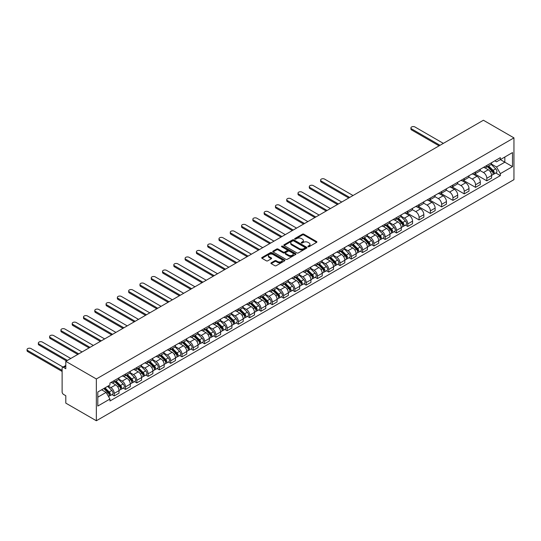 <?xml version="1.0" encoding="UTF-8"?>
<svg xmlns="http://www.w3.org/2000/svg" width="541" height="541" viewBox="0 0 541 541"><rect width="100%" height="100%" fill="white"/><g stroke="black" fill="none" stroke-linecap="round" stroke-linejoin="round"><path stroke-width="0.81" d="M308.066 246.737A0.703 0.406 0 0 0 309.06 246.737L316.607 242.382A1.008 0.582 0 0 0 316.904 241.969A1.008 0.582 0 0 0 316.607 241.556L303.819 234.179A1.008 0.582 0 0 0 302.399 234.179L294.852 238.534A0.703 0.406 0 0 0 295.846 239.108L296.826 238.54A3.212 1.853 0 0 1 301.371 238.54L302.433 239.156A3.212 1.853 0 0 1 303.379 240.475A3.212 1.853 0 0 1 302.433 241.786L301.459 242.348A0.703 0.406 0 0 0 302.453 242.923L303.433 242.361A3.212 1.853 0 0 1 307.978 242.361L309.039 242.97A3.212 1.853 0 0 1 309.986 244.289A3.212 1.853 0 0 1 309.039 245.6L308.066 246.162A0.703 0.406 0 0 0 308.066 246.737L308.066 246.162M271.21 262.804A1.008 0.582 0 0 0 270.919 263.217A1.008 0.582 0 0 0 271.21 263.623L274.801 265.699A1.008 0.582 0 0 0 276.221 265.699L284.607 260.857A1.008 0.582 0 0 0 284.897 260.444A1.008 0.582 0 0 0 284.607 260.038L271.819 252.654A1.008 0.582 0 0 0 270.399 252.654L262.013 257.489A1.008 0.582 0 0 0 261.722 257.901A1.008 0.582 0 0 0 262.013 258.314L266.348 260.816A1.008 0.582 0 0 0 267.768 260.816L271.352 258.74A1.008 0.582 0 0 0 271.65 258.334A1.008 0.582 0 0 0 271.352 257.922L269.208 256.684A2.685 1.549 0 0 1 268.417 255.582A2.685 1.549 0 0 1 270.081 254.148A2.685 1.549 0 0 1 273.009 254.486L281.428 259.349A2.685 1.549 0 0 1 282.213 260.444A2.685 1.549 0 0 1 280.556 261.878A2.685 1.549 0 0 1 277.628 261.54L276.221 260.735A1.008 0.582 0 0 0 274.801 260.735L271.21 262.804L271.21 263.623L274.801 261.567L274.801 260.735M96.352 378.971L65.806 361.341L483.411 120.244L513.95 137.874L96.352 378.971L96.352 420.756L513.95 179.659L513.95 137.874M296.894 252.938A1.008 0.582 0 0 0 298.314 252.938L306.7 248.103A1.008 0.582 0 0 0 306.99 247.69A1.008 0.582 0 0 0 306.7 247.278L293.912 239.9A1.008 0.582 0 0 0 292.492 239.9L284.106 244.735A1.008 0.582 0 0 0 283.815 245.147A1.008 0.582 0 0 0 284.106 245.56L296.894 252.938M281.935 246.885A0.703 0.406 0 0 1 282.652 246.987L282.652 246.155L295.65 253.655A1.008 0.582 0 0 1 295.947 254.067A1.008 0.582 0 0 1 295.65 254.48L287.271 259.315A1.008 0.582 0 0 1 285.851 259.315L273.063 251.937L276.647 249.881L276.647 249.043L273.063 251.112A1.008 0.582 0 0 0 272.765 251.524A1.008 0.582 0 0 0 273.063 251.937L273.063 251.112M276.647 249.881A1.008 0.582 0 0 1 278.067 249.881L278.067 249.043A1.008 0.582 0 0 0 276.647 249.043M278.067 249.043L283.254 252.038A1.008 0.582 0 0 0 284.674 252.038L287.055 250.666A1.008 0.582 0 0 0 287.352 250.253A1.008 0.582 0 0 0 287.055 249.841L281.658 246.723A0.703 0.406 0 0 1 282.652 246.155M65.806 361.341L65.806 368.739L63.568 367.44A2.049 1.183 -120 0 0 62.54 367.339A2.049 1.183 -120 0 0 62.12 368.279L62.12 391.927A2.049 1.183 -120 0 0 63.568 394.436L65.806 395.728L65.806 403.126L96.352 420.756M486.812 165.451A4.707 2.719 60 0 1 485.832 167.568L490.613 164.809A4.707 2.719 -120 0 0 491.586 162.692M480.029 170.523L483.478 172.511A4.707 2.719 60 0 1 486.812 178.28L491.586 175.521A4.707 2.719 -120 0 0 488.259 169.759L484.837 167.784M491.586 175.521L491.586 178.07L486.812 180.829L474.836 173.918M485.832 167.568A4.707 2.719 60 0 1 483.519 167.352M486.812 178.28L486.812 180.829M475.519 171.97A4.707 2.719 60 0 1 474.545 174.087L479.319 171.328A4.707 2.719 -120 0 0 480.293 169.211M463.542 180.437L475.519 187.348L480.293 184.589L480.293 182.04A4.707 2.719 -120 0 0 476.966 176.278L473.551 174.303M474.545 174.087A4.707 2.719 60 0 1 472.225 173.871M468.743 177.042L472.192 179.03A4.707 2.719 60 0 1 475.519 184.799L475.519 187.348M464.225 178.489A4.707 2.719 60 0 1 463.252 180.606L468.033 177.847A4.707 2.719 -120 0 0 469.006 175.73M452.256 186.956L464.232 193.867L469.006 191.108L469.006 188.559A4.707 2.719 -120 0 0 465.679 182.79L462.257 180.822M463.252 180.606A4.707 2.719 60 0 1 460.939 180.39M457.449 183.561L460.898 185.549A4.707 2.719 60 0 1 464.232 191.318L464.232 193.867M452.939 185.008A4.707 2.719 60 0 1 451.965 187.118L456.739 184.366A4.707 2.719 -120 0 0 457.713 182.249M440.962 193.475L452.939 200.386L457.713 197.627L457.713 195.078A4.707 2.719 -120 0 0 454.386 189.309L450.964 187.335M451.965 187.118A4.707 2.719 60 0 1 449.645 186.909M446.156 190.08L449.612 192.069A4.707 2.719 60 0 1 452.939 197.837L452.939 200.386M441.645 191.528A4.707 2.719 60 0 1 440.672 193.637L445.453 190.885A4.707 2.719 -120 0 0 446.426 188.768M429.676 199.987L441.645 206.905L446.426 204.146L446.426 201.597A4.707 2.719 -120 0 0 443.093 195.828L439.677 193.854M440.672 193.637A4.707 2.719 60 0 1 438.352 193.428M434.869 196.599L438.318 198.588A4.707 2.719 60 0 1 441.645 204.356L441.645 206.905M430.359 198.047A4.707 2.719 60 0 1 429.385 200.156L434.159 197.397A4.707 2.719 -120 0 0 435.133 195.287M418.382 206.506L430.359 213.425L435.133 210.665L435.133 208.116A4.707 2.719 -120 0 0 431.806 202.348L428.384 200.373M429.385 200.156A4.707 2.719 60 0 1 427.065 199.947M423.576 203.112L427.032 205.107A4.707 2.719 60 0 1 430.359 210.875L430.359 213.425M419.065 204.566A4.707 2.719 60 0 1 418.092 206.676L422.866 203.916A4.707 2.719 -120 0 0 423.846 201.807M407.096 213.026L419.065 219.944L423.846 217.184L423.846 214.635A4.707 2.719 -120 0 0 420.513 208.867L417.097 206.892M418.092 206.676A4.707 2.719 60 0 1 415.772 206.466M412.289 209.631L415.738 211.626A4.707 2.719 60 0 1 419.065 217.394L419.065 219.944M407.779 211.085A4.707 2.719 60 0 1 406.805 213.195L411.579 210.435A4.707 2.719 -120 0 0 412.553 208.326M405.486 225.137L407.779 226.456L412.553 223.704L412.553 221.154A4.707 2.719 -120 0 0 409.226 215.386L405.804 213.411M406.805 213.195A4.707 2.719 60 0 1 404.485 212.985M400.996 216.15L404.445 218.145A4.707 2.719 60 0 1 407.779 223.913L407.779 226.456M396.485 217.597A4.707 2.719 60 0 1 395.512 219.714L400.286 216.955A4.707 2.719 -120 0 0 401.26 214.845M394.193 231.656L396.485 232.975L401.266 230.223L401.266 227.673A4.707 2.719 -120 0 0 397.933 221.905L394.517 219.93M395.512 219.714A4.707 2.719 60 0 1 393.192 219.504M389.709 222.669L393.158 224.664A4.707 2.719 60 0 1 396.485 230.425L396.485 232.975M385.199 224.116A4.707 2.719 60 0 1 384.218 226.233L388.999 223.474A4.707 2.719 -120 0 0 389.973 221.364M382.906 238.175L385.199 239.494L389.973 236.735L389.973 234.192A4.707 2.719 -120 0 0 386.646 228.424L383.224 226.449M384.218 226.233A4.707 2.719 60 0 1 381.905 226.023M378.416 229.188L381.865 231.183A4.707 2.719 60 0 1 385.199 236.944L385.199 239.494M373.905 230.635A4.707 2.719 60 0 1 372.932 232.752L377.706 229.993A4.707 2.719 -120 0 0 378.68 227.883M371.613 244.694L373.905 246.013L378.68 243.254L378.68 240.704A4.707 2.719 -120 0 0 375.353 234.943L371.938 232.968M372.932 232.752A4.707 2.719 60 0 1 370.612 232.535M367.129 235.707L370.578 237.702A4.707 2.719 60 0 1 373.905 243.464L373.905 246.013M362.612 237.154A4.707 2.719 60 0 1 361.638 239.271L366.419 236.512A4.707 2.719 -120 0 0 367.393 234.395M360.326 251.213L362.612 252.532L367.393 249.773L367.393 247.223A4.707 2.719 -120 0 0 364.066 241.462L360.644 239.487M361.638 239.271A4.707 2.719 60 0 1 359.325 239.054M355.836 242.226L359.285 244.214A4.707 2.719 60 0 1 362.612 249.983L362.612 252.532M351.325 243.673A4.707 2.719 60 0 1 350.352 245.79L355.126 243.031A4.707 2.719 -120 0 0 356.1 240.914M349.033 257.726L351.325 259.051L356.1 256.292L356.1 253.743A4.707 2.719 -120 0 0 352.773 247.981L349.351 246.006M350.352 245.79A4.707 2.719 60 0 1 348.032 245.573M344.543 248.745L347.998 250.733A4.707 2.719 60 0 1 351.325 256.502L351.325 259.051M340.032 250.192A4.707 2.719 60 0 1 339.058 252.309L343.839 249.55A4.707 2.719 -120 0 0 344.813 247.433M337.746 264.245L340.032 265.57L344.813 262.811L344.813 260.262A4.707 2.719 -120 0 0 341.479 254.493L338.064 252.525M339.058 252.309A4.707 2.719 60 0 1 336.739 252.092M333.256 255.264L336.705 257.252A4.707 2.719 60 0 1 340.032 263.021L340.032 265.57M328.745 256.711A4.707 2.719 60 0 1 327.772 258.821L332.546 256.069A4.707 2.719 -120 0 0 333.52 253.952M326.453 270.764L328.745 272.089L333.52 269.33L333.52 266.781A4.707 2.719 -120 0 0 330.193 261.012L326.771 259.038M327.772 258.821A4.707 2.719 60 0 1 325.452 258.612M321.963 261.783L325.418 263.771A4.707 2.719 60 0 1 328.745 269.54L328.745 272.089M317.452 263.23A4.707 2.719 60 0 1 316.478 265.34L321.253 262.588A4.707 2.719 -120 0 0 322.233 260.471M315.166 277.283L317.452 278.608L322.233 275.849L322.233 273.3A4.707 2.719 -120 0 0 318.899 267.531L315.484 265.557M316.478 265.34A4.707 2.719 60 0 1 314.159 265.131M310.676 268.302L314.125 270.29A4.707 2.719 60 0 1 317.452 276.059L317.452 278.608M306.165 269.749A4.707 2.719 60 0 1 305.192 271.859L309.966 269.1A4.707 2.719 -120 0 0 310.94 266.99M303.873 283.802L306.165 285.127L310.94 282.368L310.94 279.819A4.707 2.719 -120 0 0 307.613 274.05L304.191 272.076M305.192 271.859A4.707 2.719 60 0 1 302.872 271.65M299.383 274.814L302.832 276.809A4.707 2.719 60 0 1 306.165 282.578L306.165 285.127M294.872 276.268A4.707 2.719 60 0 1 293.898 278.378L298.673 275.619A4.707 2.719 -120 0 0 299.646 273.509M292.58 290.321L294.872 291.646L299.646 288.887L299.646 286.338A4.707 2.719 -120 0 0 296.319 280.569L292.904 278.595M293.898 278.378A4.707 2.719 60 0 1 291.579 278.169M288.096 281.334L291.545 283.328A4.707 2.719 60 0 1 294.872 289.097L294.872 291.646M283.585 282.787A4.707 2.719 60 0 1 282.605 284.897L287.386 282.138A4.707 2.719 -120 0 0 288.36 280.028M281.293 296.84L283.585 298.159L288.36 295.406L288.36 292.857A4.707 2.719 -120 0 0 285.033 287.088L281.611 285.114M282.605 284.897A4.707 2.719 60 0 1 280.292 284.688M276.803 287.853L280.252 289.848A4.707 2.719 60 0 1 283.585 295.616L283.585 298.159M272.292 289.307A4.707 2.719 60 0 1 271.318 291.416L276.093 288.657A4.707 2.719 -120 0 0 277.066 286.547M270 303.359L272.292 304.678L277.066 301.925L277.066 299.376A4.707 2.719 -120 0 0 273.739 293.607L270.317 291.633M271.318 291.416A4.707 2.719 60 0 1 268.999 291.207M265.516 294.372L268.965 296.367A4.707 2.719 60 0 1 272.292 302.128L272.292 304.678M260.999 295.819A4.707 2.719 60 0 1 260.025 297.935L264.806 295.176A4.707 2.719 -120 0 0 265.78 293.066M258.713 309.878L260.999 311.197L265.78 308.438L265.78 305.895A4.707 2.719 -120 0 0 262.453 300.127L259.031 298.152M260.025 297.935A4.707 2.719 60 0 1 257.712 297.726M254.223 300.891L257.672 302.886A4.707 2.719 60 0 1 260.999 308.647L260.999 311.197M249.712 302.338A4.707 2.719 60 0 1 248.738 304.455L253.513 301.695A4.707 2.719 -120 0 0 254.486 299.586M247.42 316.397L249.712 317.716L254.486 314.957L254.486 312.407A4.707 2.719 -120 0 0 251.159 306.646L247.737 304.671M248.738 304.455A4.707 2.719 60 0 1 246.419 304.238M242.929 307.41L246.385 309.405A4.707 2.719 60 0 1 249.712 315.166L249.712 317.716M238.419 308.857A4.707 2.719 60 0 1 237.445 310.974L242.226 308.214A4.707 2.719 -120 0 0 243.2 306.098M236.133 322.916L238.419 324.235L243.2 321.476L243.2 318.926A4.707 2.719 -120 0 0 239.866 313.165L236.451 311.19M237.445 310.974A4.707 2.719 60 0 1 235.125 310.757M231.643 313.929L235.092 315.917A4.707 2.719 60 0 1 238.419 321.685L238.419 324.235M227.132 315.376A4.707 2.719 60 0 1 226.158 317.493L230.933 314.734A4.707 2.719 -120 0 0 231.906 312.617M224.84 329.428L227.132 330.754L231.906 327.995L231.906 325.445A4.707 2.719 -120 0 0 228.579 319.684L225.157 317.709M226.158 317.493A4.707 2.719 60 0 1 223.839 317.276M220.349 320.448L223.798 322.436A4.707 2.719 60 0 1 227.132 328.204L227.132 330.754M215.839 321.895A4.707 2.719 60 0 1 214.865 324.012L219.639 321.253A4.707 2.719 -120 0 0 220.62 319.136M213.553 335.947L215.839 337.273L220.62 334.514L220.62 331.964A4.707 2.719 -120 0 0 217.286 326.196L213.871 324.228M214.865 324.012A4.707 2.719 60 0 1 212.545 323.795M209.063 326.967L212.512 328.955A4.707 2.719 60 0 1 215.839 334.723L215.839 337.273M204.552 328.414A4.707 2.719 60 0 1 203.572 330.531L208.353 327.772A4.707 2.719 -120 0 0 209.326 325.655M202.26 342.467L204.552 343.792L209.326 341.033L209.326 338.483A4.707 2.719 -120 0 0 205.999 332.715L202.577 330.747M203.572 330.531A4.707 2.719 60 0 1 201.259 330.314M197.769 333.486L201.218 335.474A4.707 2.719 60 0 1 204.552 341.243L204.552 343.792M193.259 334.933A4.707 2.719 60 0 1 192.285 337.043L197.059 334.291A4.707 2.719 -120 0 0 198.033 332.174M190.966 348.986L193.259 350.311L198.033 347.552L198.033 345.002A4.707 2.719 -120 0 0 194.706 339.234L191.291 337.259M192.285 337.043A4.707 2.719 60 0 1 189.965 336.833M186.483 340.005L189.932 341.993A4.707 2.719 60 0 1 193.259 347.762L193.259 350.311M181.972 341.452A4.707 2.719 60 0 1 180.992 343.562L185.773 340.81A4.707 2.719 -120 0 0 186.746 338.693M179.68 355.505L181.972 356.83L186.746 354.071L186.746 351.522A4.707 2.719 -120 0 0 183.419 345.753L179.997 343.778M180.992 343.562A4.707 2.719 60 0 1 178.679 343.352M175.189 346.524L178.638 348.512A4.707 2.719 60 0 1 181.972 354.281L181.972 356.83M170.679 347.971A4.707 2.719 60 0 1 169.705 350.081L174.479 347.322A4.707 2.719 -120 0 0 175.453 345.212M168.386 362.024L170.679 363.349L175.453 360.59L175.453 358.041A4.707 2.719 -120 0 0 172.126 352.272L168.704 350.298M169.705 350.081A4.707 2.719 60 0 1 167.385 349.871M163.903 353.036L167.352 355.031A4.707 2.719 60 0 1 170.679 360.8L170.679 363.349M159.385 354.49A4.707 2.719 60 0 1 158.412 356.6L163.193 353.841A4.707 2.719 -120 0 0 164.166 351.731M157.1 368.543L159.385 369.861L164.166 367.109L164.166 364.56A4.707 2.719 -120 0 0 160.833 358.791L157.417 356.817M158.412 356.6A4.707 2.719 60 0 1 156.099 356.391M152.609 359.555L156.058 361.55A4.707 2.719 60 0 1 159.385 367.319L159.385 369.861M148.099 361.009A4.707 2.719 60 0 1 147.125 363.119L151.899 360.36A4.707 2.719 -120 0 0 152.873 358.25M145.806 375.062L148.099 376.38L152.873 373.628L152.873 371.079A4.707 2.719 -120 0 0 149.546 365.31L146.124 363.336M147.125 363.119A4.707 2.719 60 0 1 144.805 362.91M141.316 366.074L144.772 368.069A4.707 2.719 60 0 1 148.099 373.831L148.099 376.38M136.805 367.522A4.707 2.719 60 0 1 135.832 369.638L140.606 366.879A4.707 2.719 -120 0 0 141.586 364.769M134.52 381.581L136.805 382.9L141.586 380.14L141.586 377.598A4.707 2.719 -120 0 0 138.253 371.829L134.837 369.855M135.832 369.638A4.707 2.719 60 0 1 133.512 369.429M130.029 372.593L133.478 374.588A4.707 2.719 60 0 1 136.805 380.35L136.805 382.9M125.519 374.041A4.707 2.719 60 0 1 124.545 376.157L129.319 373.398A4.707 2.719 -120 0 0 130.293 371.288M123.226 388.1L125.519 389.419L130.293 386.659L130.293 384.11A4.707 2.719 -120 0 0 126.966 378.348L123.544 376.374M124.545 376.157A4.707 2.719 60 0 1 122.225 375.941M118.736 379.113L122.185 381.107A4.707 2.719 60 0 1 125.519 386.869L125.519 389.419M114.225 380.56A4.707 2.719 60 0 1 113.252 382.676L118.026 379.917A4.707 2.719 -120 0 0 119.006 377.801M111.94 394.619L114.225 395.938L119.006 393.179L119.006 390.629A4.707 2.719 -120 0 0 115.673 384.867L112.258 382.893M113.252 382.676A4.707 2.719 60 0 1 110.932 382.46M108.146 386.037L110.898 387.627A4.707 2.719 60 0 1 114.225 393.388L114.225 395.938M494.805 160.833L496.51 161.82L512.503 152.582L504.834 157.012L504.834 162.192L496.51 167L491.323 164.004M97.799 397.189L106.124 392.387L109.958 399.028L97.799 406.048L97.799 392.009L109.958 384.989L109.958 383.028L500.344 157.641L500.344 159.602L512.503 166.621L500.344 173.641L496.51 167M512.503 152.582L512.503 166.621M109.958 399.028L109.958 400.996L500.344 175.609L500.344 173.641M106.124 392.387L101.634 389.797M495.813 172.992L500.344 175.609M308.35 246.838L309.039 246.432A3.212 1.853 0 0 0 309.986 245.12L309.986 244.289M303.379 240.475L303.379 241.306A3.212 1.853 0 0 1 302.433 242.618L301.743 243.024M316.593 242.388L303.819 235.01A1.008 0.582 0 0 0 302.399 235.01L295.136 239.21M306.686 248.109L293.912 240.731A1.008 0.582 0 0 0 292.492 240.731L284.12 245.567M304.921 247.974A0.703 0.406 0 0 0 304.921 247.406L293.695 240.921A0.703 0.406 0 0 0 292.701 240.921L291.673 241.516A3.212 1.853 0 0 0 290.733 242.828A3.212 1.853 0 0 0 291.673 244.14L299.342 248.569A3.212 1.853 0 0 0 303.893 248.569L304.921 247.974L304.921 248.813A0.703 0.406 0 0 0 305.131 248.529L305.131 247.69M290.733 242.828L290.733 243.666A3.212 1.853 0 0 0 291.673 244.978L291.673 244.14M304.921 248.813L303.893 249.408A3.212 1.853 0 0 1 299.342 249.408L291.673 244.978M278.067 249.881L283.254 252.87A1.008 0.582 0 0 0 284.674 252.87L287.055 251.497A1.008 0.582 0 0 0 287.352 251.092L287.352 250.253M282.652 246.987L295.636 254.486M288.637 255.142A2.685 1.549 0 0 0 291.565 255.48A2.685 1.549 0 0 0 293.222 254.047A2.685 1.549 0 0 0 292.438 252.951L289.469 251.24A1.008 0.582 0 0 0 288.049 251.24L285.668 252.613A1.008 0.582 0 0 0 285.377 253.019A1.008 0.582 0 0 0 285.668 253.431L288.637 255.142L288.637 255.981A2.685 1.549 0 0 0 291.565 256.319A2.685 1.549 0 0 0 293.222 254.885L293.222 254.047M285.377 253.019L285.377 253.857A1.008 0.582 0 0 0 285.668 254.27L285.668 253.431M288.637 255.981L285.668 254.27M282.213 260.444L282.213 261.283A2.685 1.549 0 0 1 280.556 262.716A2.685 1.549 0 0 1 277.628 262.378L276.221 261.567A1.008 0.582 0 0 0 274.801 261.567M268.417 255.582L268.417 256.42A2.685 1.549 0 0 0 269.208 257.516L269.208 256.684M271.345 258.754L269.208 257.516M284.607 260.038L284.607 260.857L271.819 253.486A1.008 0.582 0 0 0 270.399 253.486L262.027 258.321L262.013 257.489M487.414 166.655L491.864 171.037A2.556 1.474 60 0 1 492.54 174.878L491.586 175.426M488.307 167.527L490.187 168.616M443.35 143.372L414.94 126.966A2.353 1.359 0 0 0 412.377 126.675A2.353 1.359 0 0 0 410.923 127.933A2.353 1.359 0 0 0 411.613 128.893L440.022 145.292M487.908 166.364L492.783 171.172A1.231 0.71 60 0 1 493.108 173.012A1.231 0.71 60 0 1 492.993 173.059M488.645 165.945L493.094 170.327A2.556 1.474 60 0 1 493.771 174.168A2.556 1.474 60 0 1 493 174.249M491.133 164.322L495.698 168.826A2.556 1.474 60 0 1 496.374 172.66L493.771 174.168M439.076 145.833L411.613 129.975A2.353 1.359 180 0 1 410.923 129.015L410.923 127.933M397.094 218.801L401.544 223.19A2.556 1.474 60 0 1 402.22 227.024L401.26 227.578M397.98 219.673L399.867 220.762M353.023 195.517L324.62 179.118A2.353 1.359 0 0 0 322.051 178.821A2.353 1.359 0 0 0 320.603 180.079A2.353 1.359 0 0 0 321.286 181.039L349.696 197.438M397.588 218.517L402.457 223.318A1.231 0.71 60 0 1 402.781 225.164A1.231 0.71 60 0 1 402.673 225.205M398.325 218.091L402.775 222.479A2.556 1.474 60 0 1 403.444 226.314A2.556 1.474 60 0 1 402.673 226.395M400.813 216.468L405.378 220.971A2.556 1.474 60 0 1 406.054 224.813L403.444 226.314M348.756 197.979L321.286 182.128A2.353 1.359 180 0 1 320.603 181.161L320.603 180.079M385.801 225.32L390.25 229.709A2.556 1.474 60 0 1 390.927 233.543L389.973 234.091M386.693 226.192L388.573 227.281M341.736 202.036L313.327 185.637A2.353 1.359 0 0 0 310.764 185.34A2.353 1.359 0 0 0 309.31 186.598A2.353 1.359 0 0 0 310 187.558L338.409 203.957M386.294 225.036L391.17 229.837A1.231 0.71 60 0 1 391.495 231.683A1.231 0.71 60 0 1 391.38 231.724M387.031 224.61L391.481 228.999A2.556 1.474 60 0 1 392.157 232.833A2.556 1.474 60 0 1 391.386 232.914M389.52 222.987L394.085 227.49A2.556 1.474 60 0 1 394.761 231.325L392.157 232.833M337.462 204.498L310 188.647A2.353 1.359 180 0 1 309.31 187.68L309.31 186.598M374.514 231.839L378.964 236.228A2.556 1.474 60 0 1 379.633 240.062L378.68 240.61M375.4 232.711L377.287 233.8M330.443 208.555L302.04 192.156A2.353 1.359 0 0 0 299.471 191.859A2.353 1.359 0 0 0 298.017 193.117A2.353 1.359 0 0 0 298.706 194.077L327.116 210.476M375.008 231.555L379.877 236.356A1.231 0.71 60 0 1 380.201 238.196A1.231 0.71 60 0 1 380.086 238.243M375.745 231.129L380.195 235.518A2.556 1.474 60 0 1 380.864 239.352A2.556 1.474 60 0 1 380.093 239.433M378.233 229.506L382.798 234.01A2.556 1.474 60 0 1 383.474 237.844L380.864 239.352M326.176 211.017L298.706 195.159A2.353 1.359 180 0 1 298.017 194.199L298.017 193.117M363.221 238.358L367.67 242.74A2.556 1.474 60 0 1 368.347 246.581L367.393 247.129M364.113 239.23L365.993 240.319M319.156 215.075L290.747 198.669A2.353 1.359 0 0 0 288.184 198.378A2.353 1.359 0 0 0 286.73 199.636A2.353 1.359 0 0 0 287.42 200.596L315.822 216.995M363.714 238.074L368.59 242.875A1.231 0.71 60 0 1 368.908 244.715A1.231 0.71 60 0 1 368.8 244.762M364.451 237.648L368.901 242.03A2.556 1.474 60 0 1 369.577 245.871A2.556 1.474 60 0 1 368.806 245.952M366.94 236.025L371.505 240.529A2.556 1.474 60 0 1 372.181 244.363L369.577 245.871M314.882 217.536L287.42 201.678A2.353 1.359 180 0 1 286.73 200.718L286.73 199.636M351.934 244.877L356.377 249.259A2.556 1.474 60 0 1 357.053 253.1L356.1 253.648M352.82 245.749L354.707 246.838M307.863 221.594L279.46 205.188A2.353 1.359 0 0 0 276.891 204.897A2.353 1.359 0 0 0 275.437 206.148A2.353 1.359 0 0 0 276.126 207.115L304.536 223.514M352.428 244.586L357.297 249.394A1.231 0.71 60 0 1 357.621 251.234A1.231 0.71 60 0 1 357.506 251.281M353.165 244.16L357.608 248.549A2.556 1.474 60 0 1 358.284 252.39A2.556 1.474 60 0 1 357.513 252.471M355.653 242.544L360.218 247.048A2.556 1.474 60 0 1 360.894 250.882L358.284 252.39M303.596 224.055L276.126 208.197A2.353 1.359 180 0 1 275.437 207.237L275.437 206.148M340.641 251.389L345.09 255.778A2.556 1.474 60 0 1 345.767 259.619L344.813 260.167M341.527 252.268L343.413 253.357M296.576 228.106L268.167 211.707A2.353 1.359 0 0 0 265.604 211.416A2.353 1.359 0 0 0 264.15 212.667A2.353 1.359 0 0 0 264.84 213.634L293.242 230.033M341.134 251.105L346.003 255.913A1.231 0.71 60 0 1 346.328 257.753A1.231 0.71 60 0 1 346.22 257.8M341.871 250.679L346.321 255.068A2.556 1.474 60 0 1 346.997 258.909A2.556 1.474 60 0 1 346.22 258.99M344.36 249.063L348.925 253.567A2.556 1.474 60 0 1 349.601 257.401L346.997 258.909M292.302 230.574L264.84 214.716A2.353 1.359 180 0 1 264.15 213.756L264.15 212.667M329.354 257.908L333.797 262.297A2.556 1.474 60 0 1 334.473 266.138L333.52 266.686M330.24 258.787L332.127 259.876M285.283 234.625L256.874 218.226A2.353 1.359 0 0 0 254.311 217.935A2.353 1.359 0 0 0 252.857 219.186A2.353 1.359 0 0 0 253.546 220.146L281.956 236.552M329.848 257.624L334.717 262.432A1.231 0.71 60 0 1 335.041 264.272A1.231 0.71 60 0 1 334.926 264.319M330.585 257.198L335.028 261.587A2.556 1.474 60 0 1 335.704 265.421A2.556 1.474 60 0 1 334.933 265.509M333.073 255.582L337.638 260.086A2.556 1.474 60 0 1 338.308 263.92L335.704 265.421M281.016 237.093L253.546 221.235A2.353 1.359 180 0 1 252.857 220.275L252.857 219.186M318.061 264.427L322.51 268.816A2.556 1.474 60 0 1 323.187 272.65L322.226 273.205M318.947 265.306L320.833 266.395M273.989 241.144L245.587 224.745A2.353 1.359 0 0 0 243.024 224.454A2.353 1.359 0 0 0 241.57 225.705A2.353 1.359 0 0 0 242.26 226.665L270.662 243.071M318.554 264.143L323.423 268.951A1.231 0.71 60 0 1 323.748 270.791A1.231 0.71 60 0 1 323.64 270.838M319.291 263.717L323.741 268.106A2.556 1.474 60 0 1 324.417 271.94A2.556 1.474 60 0 1 323.64 272.028M321.78 262.101L326.345 266.605A2.556 1.474 60 0 1 327.021 270.439L324.417 271.94M269.722 243.612L242.26 227.754A2.353 1.359 180 0 1 241.57 226.794L241.57 225.705M306.774 270.946L311.217 275.335A2.556 1.474 60 0 1 311.893 279.17L310.94 279.724M307.66 271.825L309.547 272.914M262.703 247.663L234.294 231.264A2.353 1.359 0 0 0 231.731 230.966A2.353 1.359 0 0 0 230.277 232.224A2.353 1.359 0 0 0 230.966 233.185L259.376 249.584M307.268 270.662L312.137 275.47A1.231 0.71 60 0 1 312.461 277.31A1.231 0.71 60 0 1 312.346 277.35M307.998 270.236L312.448 274.625A2.556 1.474 60 0 1 313.124 278.459A2.556 1.474 60 0 1 312.353 278.541M310.493 268.62L315.051 273.124A2.556 1.474 60 0 1 315.728 276.958L313.124 278.459M258.429 250.131L230.966 234.273A2.353 1.359 180 0 1 230.277 233.313L230.277 232.224M295.481 277.465L299.93 281.854A2.556 1.474 60 0 1 300.607 285.689L299.646 286.243M296.367 278.345L298.253 279.426M251.409 254.182L223.007 237.783A2.353 1.359 0 0 0 220.437 237.485A2.353 1.359 0 0 0 218.983 238.743A2.353 1.359 0 0 0 219.673 239.704L248.082 256.103M295.974 277.181L300.843 281.989A1.231 0.71 60 0 1 301.168 283.829A1.231 0.71 60 0 1 301.06 283.869M296.711 276.755L301.161 281.144A2.556 1.474 60 0 1 301.831 284.979A2.556 1.474 60 0 1 301.06 285.06M299.2 275.139L303.765 279.636A2.556 1.474 60 0 1 304.441 283.477L301.831 284.979M247.142 256.65L219.673 240.792A2.353 1.359 180 0 1 218.983 239.832L218.983 238.743M284.187 283.984L288.637 288.373A2.556 1.474 60 0 1 289.313 292.208L288.36 292.762M285.08 284.857L286.96 285.946M240.123 260.701L211.714 244.302A2.353 1.359 0 0 0 209.151 244.005A2.353 1.359 0 0 0 207.697 245.262A2.353 1.359 0 0 0 208.386 246.223L236.789 262.622M284.681 283.7L289.557 288.502A1.231 0.71 60 0 1 289.881 290.348A1.231 0.71 60 0 1 289.766 290.389M285.418 283.274L289.868 287.663A2.556 1.474 60 0 1 290.544 291.498A2.556 1.474 60 0 1 289.773 291.579M287.907 281.658L292.471 286.155A2.556 1.474 60 0 1 293.148 289.996L290.544 291.498M235.849 263.169L208.386 247.311A2.353 1.359 180 0 1 207.697 246.351L207.697 245.262M272.901 290.503L277.35 294.892A2.556 1.474 60 0 1 278.02 298.727L277.066 299.281M273.787 291.376L275.673 292.465M228.829 267.22L200.427 250.821A2.353 1.359 0 0 0 197.857 250.524A2.353 1.359 0 0 0 196.403 251.781A2.353 1.359 0 0 0 197.093 252.742L225.502 269.141M273.394 290.219L278.263 295.021A1.231 0.71 60 0 1 278.588 296.867A1.231 0.71 60 0 1 278.473 296.908M274.131 289.793L278.581 294.182A2.556 1.474 60 0 1 279.251 298.017A2.556 1.474 60 0 1 278.48 298.098M276.62 288.17L281.185 292.674A2.556 1.474 60 0 1 281.861 296.515L279.251 298.017M224.562 269.682L197.093 253.83A2.353 1.359 180 0 1 196.403 252.87L196.403 251.781M261.607 297.023L266.057 301.411A2.556 1.474 60 0 1 266.733 305.246L265.78 305.793M262.493 297.895L264.38 298.984M217.543 273.739L189.134 257.34A2.353 1.359 0 0 0 186.571 257.043A2.353 1.359 0 0 0 185.117 258.3A2.353 1.359 0 0 0 185.806 259.261L214.209 275.66M262.101 296.738L266.97 301.54A1.231 0.71 60 0 1 267.295 303.386A1.231 0.71 60 0 1 267.186 303.427M262.838 296.312L267.288 300.701A2.556 1.474 60 0 1 267.964 304.536A2.556 1.474 60 0 1 267.193 304.617M265.327 294.689L269.891 299.193A2.556 1.474 60 0 1 270.568 303.034L267.964 304.536M213.269 276.201L185.806 260.349A2.353 1.359 180 0 1 185.117 259.382L185.117 258.3M250.321 303.542L254.764 307.93A2.556 1.474 60 0 1 255.44 311.765L254.486 312.313M251.207 304.414L253.093 305.503M206.249 280.258L177.847 263.859A2.353 1.359 0 0 0 175.277 263.562A2.353 1.359 0 0 0 173.823 264.82A2.353 1.359 0 0 0 174.513 265.78L202.922 282.179M250.814 303.258L255.683 308.059A1.231 0.71 60 0 1 256.008 309.898A1.231 0.71 60 0 1 255.893 309.946M251.551 302.832L255.994 307.22A2.556 1.474 60 0 1 256.671 311.055A2.556 1.474 60 0 1 255.9 311.136M254.04 301.209L258.605 305.712A2.556 1.474 60 0 1 259.281 309.547L256.671 311.055M201.982 282.72L174.513 266.862A2.353 1.359 180 0 1 173.823 265.901L173.823 264.82M239.027 310.061L243.477 314.449A2.556 1.474 60 0 1 244.153 318.284L243.2 318.832M239.913 310.933L241.8 312.022M194.963 286.777L166.554 270.372A2.353 1.359 0 0 0 163.991 270.081A2.353 1.359 0 0 0 162.537 271.339A2.353 1.359 0 0 0 163.226 272.299L191.629 288.698M239.521 309.777L244.39 314.578A1.231 0.71 60 0 1 244.715 316.417A1.231 0.71 60 0 1 244.606 316.465M240.258 309.351L244.708 313.733A2.556 1.474 60 0 1 245.384 317.574A2.556 1.474 60 0 1 244.606 317.655M242.747 307.728L247.311 312.231A2.556 1.474 60 0 1 247.988 316.066L245.384 317.574M190.689 289.239L163.226 273.381A2.353 1.359 180 0 1 162.537 272.421L162.537 271.339M227.741 316.58L232.184 320.962A2.556 1.474 60 0 1 232.86 324.803L231.906 325.351M228.627 317.452L230.513 318.541M183.67 293.296L155.26 276.891A2.353 1.359 0 0 0 152.697 276.6A2.353 1.359 0 0 0 151.243 277.858A2.353 1.359 0 0 0 151.933 278.818L180.342 295.217M228.234 316.289L233.103 321.097A1.231 0.71 60 0 1 233.428 322.936A1.231 0.71 60 0 1 233.313 322.984M228.971 315.87L233.414 320.252A2.556 1.474 60 0 1 234.091 324.093A2.556 1.474 60 0 1 233.32 324.174M231.46 314.247L236.025 318.75A2.556 1.474 60 0 1 236.694 322.585L234.091 324.093M179.402 295.758L151.933 279.9A2.353 1.359 180 0 1 151.243 278.94L151.243 277.858M216.447 323.092L220.897 327.481A2.556 1.474 60 0 1 221.573 331.322L220.613 331.87M217.333 323.971L219.22 325.06M172.376 299.809L143.974 283.41A2.353 1.359 0 0 0 141.404 283.119A2.353 1.359 0 0 0 139.957 284.37A2.353 1.359 0 0 0 140.646 285.337L169.049 301.736M216.941 322.808L221.81 327.616A1.231 0.71 60 0 1 222.135 329.455A1.231 0.71 60 0 1 222.026 329.503M217.678 322.382L222.128 326.771A2.556 1.474 60 0 1 222.804 330.612A2.556 1.474 60 0 1 222.026 330.693M220.167 320.766L224.731 325.269A2.556 1.474 60 0 1 225.408 329.104L222.804 330.612M168.109 302.277L140.646 286.419A2.353 1.359 180 0 1 139.957 285.459L139.957 284.37M205.161 329.611L209.604 334A2.556 1.474 60 0 1 210.28 337.841L209.326 338.389M206.047 330.49L207.933 331.579M161.09 306.328L132.68 289.929A2.353 1.359 0 0 0 130.117 289.638A2.353 1.359 0 0 0 128.663 290.889A2.353 1.359 0 0 0 129.353 291.849L157.762 308.255M205.648 329.327L210.523 334.135A1.231 0.71 60 0 1 210.848 335.975A1.231 0.71 60 0 1 210.733 336.022M206.385 328.901L210.834 333.29A2.556 1.474 60 0 1 211.511 337.131A2.556 1.474 60 0 1 210.74 337.212M208.88 327.285L213.438 331.789A2.556 1.474 60 0 1 214.114 335.623L211.511 337.131M156.816 308.796L129.353 292.938A2.353 1.359 180 0 1 128.663 291.978L128.663 290.889M193.867 336.13L198.317 340.519A2.556 1.474 60 0 1 198.987 344.353L198.033 344.908M194.753 337.009L196.64 338.098M149.796 312.847L121.394 296.448A2.353 1.359 0 0 0 118.824 296.157A2.353 1.359 0 0 0 117.37 297.408A2.353 1.359 0 0 0 118.06 298.368L146.469 314.774M194.361 335.846L199.23 340.654A1.231 0.71 60 0 1 199.555 342.494A1.231 0.71 60 0 1 199.446 342.541M195.098 335.42L199.548 339.809A2.556 1.474 60 0 1 200.217 343.643A2.556 1.474 60 0 1 199.446 343.731M197.587 333.804L202.151 338.308A2.556 1.474 60 0 1 202.828 342.142L200.217 343.643M145.529 315.315L118.06 299.457A2.353 1.359 180 0 1 117.37 298.497L117.37 297.408M182.574 342.649L187.024 347.038A2.556 1.474 60 0 1 187.7 350.872L186.746 351.427M183.467 343.528L185.347 344.617M138.51 319.366L110.1 302.967A2.353 1.359 0 0 0 107.537 302.669A2.353 1.359 0 0 0 106.083 303.927A2.353 1.359 0 0 0 106.773 304.887L135.176 321.286M183.068 342.365L187.943 347.173A1.231 0.71 60 0 1 188.261 349.013A1.231 0.71 60 0 1 188.153 349.06M183.805 341.939L188.254 346.328A2.556 1.474 60 0 1 188.931 350.162A2.556 1.474 60 0 1 188.16 350.243M186.293 340.323L190.858 344.827A2.556 1.474 60 0 1 191.534 348.661L188.931 350.162M134.236 321.834L106.773 305.976A2.353 1.359 180 0 1 106.083 305.016L106.083 303.927M171.287 349.168L175.737 353.557A2.556 1.474 60 0 1 176.407 357.391L175.453 357.946M172.173 350.047L174.06 351.129M127.216 325.885L98.814 309.486A2.353 1.359 0 0 0 96.244 309.188A2.353 1.359 0 0 0 94.79 310.446A2.353 1.359 0 0 0 95.48 311.406L123.889 327.805M171.781 348.884L176.65 353.692A1.231 0.71 60 0 1 176.975 355.532A1.231 0.71 60 0 1 176.86 355.572M172.518 348.458L176.968 352.847A2.556 1.474 60 0 1 177.637 356.681A2.556 1.474 60 0 1 176.866 356.762M175.007 346.842L179.571 351.339A2.556 1.474 60 0 1 180.248 355.18L177.637 356.681M122.949 328.353L95.48 312.495A2.353 1.359 180 0 1 94.79 311.535L94.79 310.446M159.994 355.687L164.444 360.076A2.556 1.474 60 0 1 165.12 363.91L164.166 364.465M160.88 356.56L162.767 357.648M115.93 332.404L87.52 316.005A2.353 1.359 0 0 0 84.957 315.707A2.353 1.359 0 0 0 83.503 316.965A2.353 1.359 0 0 0 84.193 317.925L112.596 334.324M160.488 355.403L165.357 360.205A1.231 0.71 60 0 1 165.681 362.051A1.231 0.71 60 0 1 165.573 362.091M161.225 354.977L165.674 359.366A2.556 1.474 60 0 1 166.351 363.2A2.556 1.474 60 0 1 165.573 363.282M163.713 353.361L168.278 357.858A2.556 1.474 60 0 1 168.954 361.699L166.351 363.2M111.656 334.872L84.193 319.014A2.353 1.359 180 0 1 83.503 318.054L83.503 316.965M148.707 362.206L153.15 366.595A2.556 1.474 60 0 1 153.827 370.429L152.873 370.984M149.593 363.079L151.48 364.167M104.636 338.923L76.227 322.524A2.353 1.359 0 0 0 73.664 322.226A2.353 1.359 0 0 0 72.21 323.484A2.353 1.359 0 0 0 72.9 324.444L101.309 340.844M149.201 361.922L154.07 366.724A1.231 0.71 60 0 1 154.395 368.57A1.231 0.71 60 0 1 154.28 368.61M149.938 361.496L154.381 365.885A2.556 1.474 60 0 1 155.057 369.719A2.556 1.474 60 0 1 154.286 369.801M152.427 359.873L156.991 364.377A2.556 1.474 60 0 1 157.661 368.218L155.057 369.719M100.369 341.391L72.9 325.533A2.353 1.359 180 0 1 72.21 324.573L72.21 323.484M137.414 368.725L141.864 373.114A2.556 1.474 60 0 1 142.54 376.949L141.586 377.503M138.3 369.598L140.187 370.686M93.35 345.442L64.94 329.043A2.353 1.359 0 0 0 62.377 328.745A2.353 1.359 0 0 0 60.923 330.003A2.353 1.359 0 0 0 61.613 330.964L90.016 347.363M137.908 368.441L142.777 373.243A1.231 0.71 60 0 1 143.101 375.089A1.231 0.71 60 0 1 142.993 375.129M138.645 368.015L143.095 372.404A2.556 1.474 60 0 1 143.771 376.238A2.556 1.474 60 0 1 142.993 376.32M141.133 366.392L145.698 370.896A2.556 1.474 60 0 1 146.374 374.737L143.771 376.238M89.076 347.904L61.613 332.052A2.353 1.359 180 0 1 60.923 331.085L60.923 330.003M126.127 375.244L130.57 379.633A2.556 1.474 60 0 1 131.247 383.468L130.293 384.015M127.013 376.117L128.9 377.205M82.056 351.961L53.647 335.562A2.353 1.359 0 0 0 51.084 335.264A2.353 1.359 0 0 0 49.63 336.522A2.353 1.359 0 0 0 50.32 337.483L78.729 353.882M126.621 374.96L131.49 379.762A1.231 0.71 60 0 1 131.815 381.601A1.231 0.71 60 0 1 131.7 381.648M127.358 374.534L131.801 378.923A2.556 1.474 60 0 1 132.477 382.757A2.556 1.474 60 0 1 131.706 382.839M129.847 372.911L134.411 377.415A2.556 1.474 60 0 1 135.081 381.249L132.477 382.757M77.789 354.423L50.32 338.565A2.353 1.359 180 0 1 49.63 337.604L49.63 336.522M114.834 381.763L119.284 386.152A2.556 1.474 60 0 1 119.96 389.987L119 390.534M115.72 382.636L117.607 383.725M70.763 358.48L42.36 342.074A2.353 1.359 0 0 0 39.791 341.784A2.353 1.359 0 0 0 38.343 343.041A2.353 1.359 0 0 0 39.033 344.002L67.436 360.401M115.328 381.479L120.197 386.281A1.231 0.71 60 0 1 120.521 388.12A1.231 0.71 60 0 1 120.413 388.168M116.065 381.053L120.515 385.435A2.556 1.474 60 0 1 121.191 389.277A2.556 1.474 60 0 1 120.413 389.358M118.553 379.43L123.118 383.934A2.556 1.474 60 0 1 123.794 387.769L121.191 389.277M66.496 360.942L39.033 345.084A2.353 1.359 180 0 1 38.343 344.123L38.343 343.041M103.811 388.539L107.99 392.665A2.556 1.474 60 0 1 108.667 396.506L108.538 396.58M104.433 389.155L106.313 390.244M63.04 367.055L31.067 348.593A2.353 1.359 0 0 0 28.504 348.303A2.353 1.359 0 0 0 27.05 349.56A2.353 1.359 0 0 0 27.74 350.521L62.12 370.369M104.305 388.255L108.91 392.8A1.231 0.71 60 0 1 109.235 394.639A1.231 0.71 60 0 1 109.12 394.687M105.042 387.829L109.221 391.955A2.556 1.474 60 0 1 109.897 395.796A2.556 1.474 60 0 1 109.126 395.877M107.645 386.328L111.825 390.453A2.556 1.474 60 0 1 112.501 394.288L109.897 395.796M62.12 371.451L27.74 351.603A2.353 1.359 180 0 1 27.05 350.642L27.05 349.56M125.519 386.869L130.293 384.11M136.805 380.35L141.586 377.598M148.099 373.831L152.873 371.079M159.385 367.319L164.166 364.56M170.679 360.8L175.453 358.041M181.972 354.281L186.746 351.522M193.259 347.762L198.033 345.002M204.552 341.243L209.326 338.483M215.839 334.723L220.62 331.964M227.132 328.204L231.906 325.445M238.419 321.685L243.2 318.926M249.712 315.166L254.486 312.407M260.999 308.647L265.78 305.895M272.292 302.128L277.066 299.376M283.585 295.616L288.36 292.857M294.872 289.097L299.646 286.338M306.165 282.578L310.94 279.819M317.452 276.059L322.233 273.3M328.745 269.54L333.52 266.781M340.032 263.021L344.813 260.262M351.325 256.502L356.1 253.743M362.612 249.983L367.393 247.223M373.905 243.464L378.68 240.704M385.199 236.944L389.973 234.192M396.485 230.425L401.266 227.673M407.779 223.913L412.553 221.154M419.065 217.394L423.846 214.635M430.359 210.875L435.133 208.116M441.645 204.356L446.426 201.597M452.939 197.837L457.713 195.078M464.232 191.318L469.006 188.559M475.519 184.799L480.293 182.04M114.225 393.388L119.006 390.629M110.898 387.627L115.673 384.867M122.185 381.107L126.966 378.348M133.478 374.588L138.253 371.829M144.772 368.069L149.546 365.31M156.058 361.55L160.833 358.791M167.352 355.031L172.126 352.272M178.638 348.512L183.419 345.753M189.932 341.993L194.706 339.234M201.218 335.474L205.999 332.715M212.512 328.955L217.286 326.196M223.798 322.436L228.579 319.684M235.092 315.917L239.866 313.165M246.385 309.405L251.159 306.646M257.672 302.886L262.453 300.127M268.965 296.367L273.739 293.607M280.252 289.848L285.033 287.088M291.545 283.328L296.319 280.569M302.832 276.809L307.613 274.05M314.125 270.29L318.899 267.531M325.418 263.771L330.193 261.012M336.705 257.252L341.479 254.493M347.998 250.733L352.773 247.981M359.285 244.214L364.066 241.462M370.578 237.702L375.353 234.943M381.865 231.183L386.646 228.424M393.158 224.664L397.933 221.905M404.445 218.145L409.226 215.386M415.738 211.626L420.513 208.867M427.032 205.107L431.806 202.348M438.318 198.588L443.093 195.828M449.612 192.069L454.386 189.309M460.898 185.549L465.679 182.79M472.192 179.03L476.966 176.278M483.478 172.511L488.259 169.759M65.806 366.149L63.568 367.44M309.039 246.432L309.039 245.6M301.459 242.923L301.459 242.348M302.433 242.618L302.433 241.786M294.852 239.108L294.852 238.534M302.399 235.01L302.399 234.179M303.819 235.01L303.819 234.179M316.607 242.382L316.607 241.556M284.106 245.56L284.106 244.735M292.492 240.731L292.492 239.9M293.912 240.731L293.912 239.9M306.7 248.103L306.7 247.278M299.342 249.408L299.342 248.569M303.893 249.408L303.893 248.569M283.254 252.87L283.254 252.038M284.674 252.87L284.674 252.038M287.055 251.497L287.055 250.666M295.65 254.48L295.65 253.655M276.221 261.567L276.221 260.735M277.628 262.378L277.628 261.54M271.352 258.74L271.352 257.922M270.399 253.486L270.399 252.654M271.819 253.486L271.819 252.654M491.864 171.037L490.396 171.889M493.358 172.451L492.898 172.721M495.698 168.826L493.094 170.327M411.613 129.975L411.613 128.893M401.544 223.19L400.07 224.035M403.038 224.596L402.578 224.867M405.378 220.971L402.775 222.479M321.286 182.128L321.286 181.039M390.25 229.709L388.783 230.554M391.745 231.115L391.285 231.386M394.085 227.49L391.481 228.999M310 188.647L310 187.558M378.964 236.228L377.49 237.073M380.458 237.634L379.992 237.905M382.798 234.01L380.195 235.518M298.706 195.159L298.706 194.077M367.67 242.74L366.203 243.592M369.165 244.153L368.705 244.424M371.505 240.529L368.901 242.03M287.42 201.678L287.42 200.596M356.377 249.259L354.91 250.111M357.872 250.672L357.412 250.936M360.218 247.048L357.608 248.549M276.126 208.197L276.126 207.115M345.09 255.778L343.623 256.63M346.585 257.191L346.125 257.455M348.925 253.567L346.321 255.068M264.84 214.716L264.84 213.634M333.797 262.297L332.33 263.149M335.292 263.71L334.832 263.974M337.638 260.086L335.028 261.587M253.546 221.235L253.546 220.146M322.51 268.816L321.043 269.668M324.005 270.23L323.545 270.493M326.345 266.605L323.741 268.106M242.26 227.754L242.26 226.665M311.217 275.335L309.75 276.187M312.712 276.749L312.252 277.012M315.051 273.124L312.448 274.625M230.966 234.273L230.966 233.185M299.93 281.854L298.456 282.7M301.425 283.268L300.965 283.531M303.765 279.636L301.161 281.144M219.673 240.792L219.673 239.704M288.637 288.373L287.17 289.219M290.132 289.787L289.672 290.05M292.471 286.155L289.868 287.663M208.386 247.311L208.386 246.223M277.35 294.892L275.876 295.738M278.845 296.299L278.378 296.569M281.185 292.674L278.581 294.182M197.093 253.83L197.093 252.742M266.057 301.411L264.59 302.257M267.552 302.818L267.092 303.088M269.891 299.193L267.288 300.701M185.806 260.349L185.806 259.261M254.764 307.93L253.296 308.776M256.258 309.337L255.798 309.608M258.605 305.712L255.994 307.22M174.513 266.862L174.513 265.78M243.477 314.449L242.01 315.295M244.972 315.856L244.512 316.127M247.311 312.231L244.708 313.733M163.226 273.381L163.226 272.299M232.184 320.962L230.716 321.814M233.678 322.375L233.218 322.646M236.025 318.75L233.414 320.252M151.933 279.9L151.933 278.818M220.897 327.481L219.423 328.333M222.392 328.894L221.932 329.158M224.731 325.269L222.128 326.771M140.646 286.419L140.646 285.337M209.604 334L208.136 334.852M211.098 335.413L210.638 335.677M213.438 331.789L210.834 333.29M129.353 292.938L129.353 291.849M198.317 340.519L196.843 341.371M199.812 341.932L199.345 342.196M202.151 338.308L199.548 339.809M118.06 299.457L118.06 298.368M187.024 347.038L185.556 347.89M188.518 348.451L188.058 348.715M190.858 344.827L188.254 346.328M106.773 305.976L106.773 304.887M175.737 353.557L174.263 354.402M177.232 354.97L176.765 355.234M179.571 351.339L176.968 352.847M95.48 312.495L95.48 311.406M164.444 360.076L162.976 360.921M165.938 361.489L165.478 361.753M168.278 357.858L165.674 359.366M84.193 319.014L84.193 317.925M153.15 366.595L151.683 367.44M154.645 368.008L154.185 368.272M156.991 364.377L154.381 365.885M72.9 325.533L72.9 324.444M141.864 373.114L140.396 373.959M143.358 374.521L142.898 374.791M145.698 370.896L143.095 372.404M61.613 332.052L61.613 330.964M130.57 379.633L129.103 380.479M132.065 381.04L131.605 381.31M134.411 377.415L131.801 378.923M50.32 338.565L50.32 337.483M119.284 386.152L117.81 386.998M120.778 387.559L120.318 387.829M123.118 383.934L120.515 385.435M39.033 345.084L39.033 344.002M107.99 392.665L106.712 393.408M109.485 394.078L109.025 394.348M111.825 390.453L109.221 391.955M27.74 351.603L27.74 350.521M62.54 367.339L65.806 365.452"/></g></svg>
